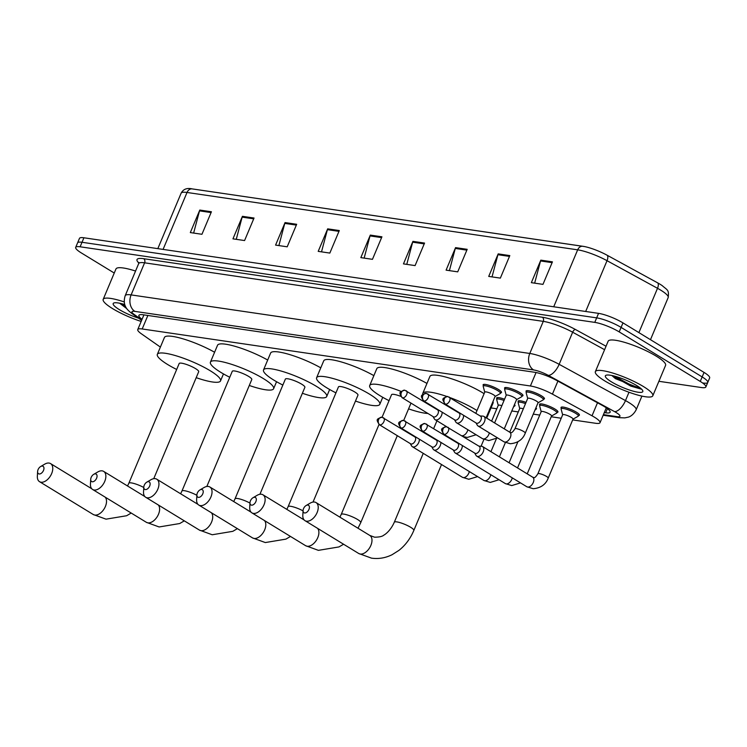 <?xml version="1.0" encoding="UTF-8"?>
<svg xmlns="http://www.w3.org/2000/svg" width="747" height="747" viewBox="0 0 747 747"><rect width="100%" height="100%" fill="white"/><g stroke="black" fill="none" stroke-linecap="round" stroke-linejoin="round"><path stroke-width="1.12" d="M483.43 385.62A9.972 1.97 22.8 0 1 483.122 384.742A9.972 1.97 22.8 0 1 488.93 385.275A9.972 1.97 22.8 0 1 498.51 389.523A9.972 1.97 22.8 0 1 501.498 392.474A9.972 1.97 22.8 0 1 500.658 392.866M504.897 388.776A9.972 1.97 22.8 0 1 504.589 387.898A9.972 1.97 22.8 0 1 510.397 388.421A9.972 1.97 22.8 0 1 519.987 392.67A9.972 1.97 22.8 0 1 522.975 395.621A9.972 1.97 22.8 0 1 522.134 396.013M526.374 391.923A9.972 1.97 22.8 0 1 526.056 391.055A9.972 1.97 22.8 0 1 531.873 391.577A9.972 1.97 22.8 0 1 541.454 395.826A9.972 1.97 22.8 0 1 544.442 398.777A9.972 1.97 22.8 0 1 543.601 399.169M496.932 398.851A9.972 1.97 22.8 0 1 496.624 397.974A9.972 1.97 22.8 0 1 504.561 399.225M518.399 401.998A9.972 1.97 22.8 0 1 518.091 401.13A9.972 1.97 22.8 0 1 526.028 402.381M539.866 405.154A9.972 1.97 22.8 0 1 539.558 404.286A9.972 1.97 22.8 0 1 545.366 404.809A9.972 1.97 22.8 0 1 554.946 409.057A9.972 1.97 22.8 0 1 557.944 412.008A9.972 1.97 22.8 0 1 557.103 412.4M561.333 408.31A9.972 1.97 22.8 0 1 561.025 407.432A9.972 1.97 22.8 0 1 566.842 407.955A9.972 1.97 22.8 0 1 576.423 412.204A9.972 1.97 22.8 0 1 579.411 415.164A9.972 1.97 22.8 0 1 578.57 415.556M572.678 419.917L595.602 423.278A18.694 3.698 -157.2 0 0 600.028 422.709A18.694 3.698 -157.2 0 0 592.026 415.79L552.425 394.127A18.694 3.698 -157.2 0 0 530.398 385.984L142.191 328.969A18.694 3.698 -157.2 0 0 137.756 329.548A18.694 3.698 -157.2 0 0 141.314 333.75L160.39 347.094M491.022 407.927L496.811 408.777M511.788 410.971L518.278 411.924M533.255 414.127L539.754 415.08M551.211 416.761L561.221 418.236M514.478 404.585A9.972 1.97 22.8 0 1 515 405.705A9.972 1.97 22.8 0 1 514.16 406.088M535.944 407.741A9.972 1.97 22.8 0 1 536.467 408.852A9.972 1.97 22.8 0 1 535.627 409.244M114.254 273.038L81.292 252.906A18.694 3.698 22.8 0 1 75.69 247.369A18.694 3.698 22.8 0 1 80.125 246.79L594.771 322.377A18.694 3.698 22.8 0 1 619.198 331.901L700.256 381.428A18.694 3.698 22.8 0 1 705.859 386.965A18.694 3.698 22.8 0 1 701.433 387.544L658.891 381.297M75.69 247.369L77.585 242.859A18.694 3.698 22.8 0 1 82.011 242.28L596.666 317.867A18.694 3.698 22.8 0 1 621.084 327.401L702.152 376.927A18.694 3.698 22.8 0 1 707.754 382.464A18.694 3.698 22.8 0 1 703.329 383.034M604.286 412.596L605.696 412.802A18.694 3.698 -157.2 0 0 610.131 412.223A18.694 3.698 -157.2 0 0 602.119 405.304L556.59 380.4A18.694 3.698 -157.2 0 0 534.563 372.258L143.321 314.795A18.694 3.698 -157.2 0 0 138.895 315.374A18.694 3.698 -157.2 0 0 142.061 319.296M606.797 408.179L606.181 408.086M707.754 382.464L709.65 377.954A18.694 3.698 22.8 0 0 704.048 372.417L622.979 322.891A18.694 3.698 22.8 0 0 598.552 313.367L83.907 237.779A18.694 3.698 22.8 0 0 79.481 238.358L77.585 242.859A18.694 3.698 22.8 0 1 82.011 242.28L596.666 317.867A18.694 3.698 22.8 0 1 621.084 327.401L702.152 376.927A18.694 3.698 22.8 0 1 707.754 382.464L705.859 386.965M657.584 282.824A6.228 2.82 118.7 0 1 657.519 288.305A24.922 4.93 -157.2 0 1 668.192 297.53C669.181 289.621 667.342 290.2 662.187 285.615A20.44 4.043 22.8 0 0 657.584 282.824L607.096 255.213A20.44 4.043 22.8 0 0 584.471 246.557A20.44 4.043 22.8 0 0 583.005 246.305A6.228 4.846 98.4 0 0 582.837 246.277A6.228 4.846 98.4 0 0 577.664 249.834L187.021 192.465A6.228 4.846 -81.6 0 1 192.194 188.898A6.228 4.846 -81.6 0 1 192.362 188.935L582.66 246.258M467.192 249.33L457.724 271.852L446.09 270.143L455.558 247.621L467.192 249.33M509.818 255.595L500.35 278.117L488.725 276.409L498.193 253.887L509.818 255.595M552.444 261.852L542.976 284.374L531.35 282.665L540.819 260.143L552.444 261.852M339.306 230.552L329.838 253.074L318.203 251.365L327.672 228.843L339.306 230.552M296.671 224.287L287.203 246.809L275.578 245.1L285.046 222.578L296.671 224.287M254.045 218.031L244.577 240.553L232.952 238.844L242.42 216.322L254.045 218.031M211.42 211.765L201.951 234.287L190.317 232.578L199.785 210.056L211.42 211.765M424.557 243.074L415.089 265.596L403.464 263.887L412.932 241.365L424.557 243.074M381.932 236.808L372.464 259.33L360.838 257.622L370.307 235.1L381.932 236.808M364.144 258.107L370.026 235.912A4.986 3.875 -81.6 0 1 370.307 235.1M406.77 264.373L412.652 242.177A4.986 3.875 -81.6 0 1 412.932 241.365M193.632 233.064L199.514 210.869A4.986 3.875 -81.6 0 1 199.785 210.056M236.257 239.329L242.14 217.134A4.986 3.875 -81.6 0 1 242.42 216.322M278.883 245.586L284.766 223.39A4.986 3.875 -81.6 0 1 285.046 222.578M321.518 251.851L327.401 229.656A4.986 3.875 -81.6 0 1 327.672 228.843M534.656 283.15L540.539 260.955A4.986 3.875 -81.6 0 1 540.819 260.143M492.03 276.894L497.913 254.699A4.986 3.875 -81.6 0 1 498.193 253.887M449.405 270.629L455.287 248.434A4.986 3.875 -81.6 0 1 455.558 247.621M141.164 321.443A31.15 6.153 22.8 0 1 112.536 308.586A31.15 6.153 22.8 0 1 103.189 299.36A31.15 6.153 22.8 0 1 124.245 301.937M119.968 303.459L126.766 308.614M138.54 318.147A20.309 4.015 22.8 0 1 119.277 309.575A20.309 4.015 22.8 0 1 113.88 302.974A20.309 4.015 22.8 0 1 124.758 304.552M103.189 299.36L115.972 268.948A31.15 6.153 22.8 0 1 135.552 271.049M120.183 303.338L126.047 307.493M122.312 303.852L125.235 305.85M39.133 473.971A4.361 2.605 -58.6 0 0 43.503 470.433A4.361 2.605 -58.6 0 0 42.448 466.091A4.361 2.605 -58.6 0 0 40.655 466.53A4.361 2.605 -58.6 0 0 37.611 471.506A4.361 2.605 -58.6 0 0 39.133 473.971M40.655 466.53L44.736 464.139A10.589 6.321 121.4 0 1 49.078 463.065A10.589 6.321 121.4 0 1 50.572 463.598A10.589 6.321 121.4 0 1 51.095 474.784A10.589 6.321 121.4 0 1 41.029 482.207A10.589 6.321 121.4 0 1 39.535 481.675A10.589 6.321 121.4 0 1 37.35 476.231L37.611 471.506M153.742 478.678L198.693 371.735A10.589 2.092 -157.2 0 0 195.518 368.598A10.589 2.092 -157.2 0 0 185.34 364.088A10.589 2.092 -157.2 0 0 179.168 363.528L128.848 483.234A10.589 2.092 -157.2 0 1 131.36 482.907A10.589 2.092 -157.2 0 1 143.779 487.492M176.675 369.466A34.269 6.77 22.8 0 1 167.617 364.499A34.269 6.77 22.8 0 1 157.337 354.349A34.269 6.77 22.8 0 1 177.31 356.16A34.269 6.77 22.8 0 1 210.243 370.764A34.269 6.77 22.8 0 1 220.524 380.914A34.269 6.77 22.8 0 1 196.2 377.674M157.337 354.349L164.443 337.457A34.269 6.77 22.8 0 1 182.782 338.774A34.269 6.77 22.8 0 1 214.594 352.248M92.226 481.768A4.361 2.605 -58.6 0 0 96.596 478.229A4.361 2.605 -58.6 0 0 95.532 473.887A4.361 2.605 -58.6 0 0 93.749 474.326A4.361 2.605 -58.6 0 0 90.704 479.303A4.361 2.605 -58.6 0 0 92.226 481.768M93.749 474.326L97.829 471.945A10.589 6.321 121.4 0 1 102.171 470.862A10.589 6.321 121.4 0 1 103.665 471.394A10.589 6.321 121.4 0 1 104.188 482.581A10.589 6.321 121.4 0 1 94.122 490.004A10.589 6.321 121.4 0 1 92.619 489.472A10.589 6.321 121.4 0 1 90.443 484.028L90.704 479.303M206.835 486.474L251.786 379.532A10.589 2.092 -157.2 0 0 248.611 376.395A10.589 2.092 -157.2 0 0 238.433 371.885A10.589 2.092 -157.2 0 0 232.261 371.324L181.941 491.031A10.589 2.092 -157.2 0 1 184.453 490.704A10.589 2.092 -157.2 0 1 196.872 495.289M229.759 377.263A34.269 6.77 22.8 0 1 220.71 372.295A34.269 6.77 22.8 0 1 210.43 362.146A34.269 6.77 22.8 0 1 230.403 363.957A34.269 6.77 22.8 0 1 263.336 378.561A34.269 6.77 22.8 0 1 273.617 388.711A34.269 6.77 22.8 0 1 249.293 385.471M210.43 362.146L217.536 345.254A34.269 6.77 22.8 0 1 235.875 346.571A34.269 6.77 22.8 0 1 267.687 360.045M145.31 489.565A4.361 2.605 -58.6 0 0 149.68 486.026A4.361 2.605 -58.6 0 0 148.625 481.684A4.361 2.605 -58.6 0 0 146.842 482.123A4.361 2.605 -58.6 0 0 143.797 487.1A4.361 2.605 -58.6 0 0 145.31 489.565M146.842 482.123L150.922 479.742A10.589 6.321 121.4 0 1 155.264 478.659A10.589 6.321 121.4 0 1 156.758 479.191A10.589 6.321 121.4 0 1 157.272 490.377A10.589 6.321 121.4 0 1 147.215 497.801A10.589 6.321 121.4 0 1 145.712 497.269A10.589 6.321 121.4 0 1 143.536 491.825L143.797 487.1M259.928 494.271L304.879 387.329A10.589 2.092 -157.2 0 0 301.704 384.191A10.589 2.092 -157.2 0 0 291.526 379.681A10.589 2.092 -157.2 0 0 285.354 379.121L235.034 498.828A10.589 2.092 -157.2 0 1 237.546 498.501A10.589 2.092 -157.2 0 1 249.965 503.086M282.852 385.06A34.269 6.77 22.8 0 1 273.804 380.092A34.269 6.77 22.8 0 1 263.523 369.942A34.269 6.77 22.8 0 1 283.496 371.754A34.269 6.77 22.8 0 1 316.429 386.358A34.269 6.77 22.8 0 1 326.71 396.508A34.269 6.77 22.8 0 1 302.386 393.267M263.523 369.942L270.629 353.051A34.269 6.77 22.8 0 1 288.968 354.367A34.269 6.77 22.8 0 1 320.78 367.841M198.403 497.362A4.361 2.605 -58.6 0 0 202.773 493.823A4.361 2.605 -58.6 0 0 201.718 489.481A4.361 2.605 -58.6 0 0 199.935 489.929A4.361 2.605 -58.6 0 0 196.891 494.906A4.361 2.605 -58.6 0 0 198.403 497.362M199.935 489.929L204.015 487.539A10.589 6.321 121.4 0 1 208.357 486.456A10.589 6.321 121.4 0 1 209.851 486.988A10.589 6.321 121.4 0 1 210.365 498.174A10.589 6.321 121.4 0 1 200.308 505.598A10.589 6.321 121.4 0 1 198.805 505.065A10.589 6.321 121.4 0 1 196.629 499.622L196.891 494.906M313.021 502.068L357.972 395.126A10.589 2.092 -157.2 0 0 354.797 391.988A10.589 2.092 -157.2 0 0 344.619 387.478A10.589 2.092 -157.2 0 0 338.447 386.918L288.127 506.625A10.589 2.092 -157.2 0 1 290.639 506.298A10.589 2.092 -157.2 0 1 303.058 510.883M335.945 392.857A34.269 6.77 22.8 0 1 326.897 387.889A34.269 6.77 22.8 0 1 316.616 377.739A34.269 6.77 22.8 0 1 336.589 379.551A34.269 6.77 22.8 0 1 369.522 394.155A34.269 6.77 22.8 0 1 379.803 404.304A34.269 6.77 22.8 0 1 355.479 401.064M316.616 377.739L323.722 360.848A34.269 6.77 22.8 0 1 342.061 362.164A34.269 6.77 22.8 0 1 373.873 375.638M251.496 505.159A4.361 2.605 -58.6 0 0 255.866 501.62A4.361 2.605 -58.6 0 0 254.811 497.278A4.361 2.605 -58.6 0 0 253.028 497.726A4.361 2.605 -58.6 0 0 249.984 502.703A4.361 2.605 -58.6 0 0 251.496 505.159M253.028 497.726L257.099 495.336A10.589 6.321 121.4 0 1 261.45 494.253A10.589 6.321 121.4 0 1 262.944 494.785A10.589 6.321 121.4 0 1 263.458 505.971A10.589 6.321 121.4 0 1 253.401 513.394A10.589 6.321 121.4 0 1 251.898 512.862A10.589 6.321 121.4 0 1 249.722 507.418L249.984 502.703M427.956 413.474A34.269 6.77 22.8 0 1 408.572 408.861M389.038 400.653A34.269 6.77 22.8 0 1 379.99 395.686A34.269 6.77 22.8 0 1 369.709 385.536A34.269 6.77 22.8 0 1 401.186 391.456M400.719 396.33A10.589 2.092 -157.2 0 0 391.54 394.715L382.072 417.228M369.709 385.536L376.805 368.644A34.269 6.77 22.8 0 1 395.154 369.961A34.269 6.77 22.8 0 1 426.967 383.435M304.589 512.956A4.361 2.605 -58.6 0 0 308.959 509.417A4.361 2.605 -58.6 0 0 307.904 505.075A4.361 2.605 -58.6 0 0 306.121 505.523A4.361 2.605 -58.6 0 0 303.077 510.5A4.361 2.605 -58.6 0 0 304.589 512.956M306.121 505.523L310.192 503.133A10.589 6.321 121.4 0 1 314.543 502.049A10.589 6.321 121.4 0 1 316.037 502.582A10.589 6.321 121.4 0 1 316.551 513.768A10.589 6.321 121.4 0 1 306.494 521.201A10.589 6.321 121.4 0 1 304.991 520.659A10.589 6.321 121.4 0 1 302.815 515.215L303.077 510.5M450.32 397.721A34.269 6.77 22.8 0 1 475.708 409.748A34.269 6.77 22.8 0 1 477.006 410.551M422.783 394.481A34.269 6.77 22.8 0 1 422.802 393.342L429.898 376.441A34.269 6.77 22.8 0 1 449.871 378.253A34.269 6.77 22.8 0 1 482.805 392.857A34.269 6.77 22.8 0 1 484.103 393.66M492.973 401.494A34.269 6.77 22.8 0 1 493.085 403.007L486.727 418.143M422.802 393.342A34.269 6.77 22.8 0 1 446.809 396.461M513.861 406.051A9.347 1.849 22.8 0 1 513.955 406.583A9.347 1.849 22.8 0 1 513.749 406.798L513.478 406.956M410.28 443.615L411.616 445.931A5.612 3.343 -58.6 0 0 412.363 446.706A5.612 3.343 -58.6 0 0 413.156 446.986A5.612 3.343 -58.6 0 0 418.768 442.439A5.612 3.343 -58.6 0 0 419.338 439.18M379.868 424.884A4.052 2.418 -58.6 0 1 379.299 424.679L410.617 443.811A4.052 2.418 -58.6 0 0 411.186 444.017A4.052 2.418 -58.6 0 0 415.239 440.73A4.052 2.418 -58.6 0 0 414.837 436.902L381.997 417.218A4.052 3.147 -81.6 0 0 378.636 419.534A4.052 3.147 98.4 0 0 379.868 424.884A4.052 2.418 -58.6 0 0 383.715 422.046A4.052 2.418 -58.6 0 0 383.519 417.769M498.268 405.472A5.612 1.111 22.8 0 1 498.277 405.294A5.612 1.111 22.8 0 1 501.844 405.686M498.24 405.369L496.708 399.645A9.347 1.849 22.8 0 1 496.718 399.346A9.347 1.849 22.8 0 1 504.038 400.467M535.328 409.197A9.347 1.849 22.8 0 1 535.422 409.739A9.347 1.849 22.8 0 1 535.216 409.954L534.945 410.103M431.757 446.771L433.092 449.087A5.612 3.343 -58.6 0 0 433.83 449.862A5.612 3.343 -58.6 0 0 434.623 450.142A5.612 3.343 -58.6 0 0 440.244 445.585A5.612 3.343 -58.6 0 0 440.814 442.336M401.335 428.04A4.052 2.418 -58.6 0 1 400.765 427.835L432.083 446.967A4.052 2.418 -58.6 0 0 432.653 447.173A4.052 2.418 -58.6 0 0 436.715 443.886A4.052 2.418 -58.6 0 0 436.304 440.058L403.464 420.374A4.052 3.147 -81.6 0 0 400.103 422.681A4.052 3.147 98.4 0 0 401.335 428.04A4.052 2.418 -58.6 0 0 405.182 425.202A4.052 2.418 -58.6 0 0 404.986 420.925M519.735 408.628A5.612 1.111 22.8 0 1 519.744 408.45A5.612 1.111 22.8 0 1 523.311 408.842M519.716 408.525L518.185 402.792A9.347 1.849 22.8 0 1 518.194 402.493A9.347 1.849 22.8 0 1 525.505 403.623M541.211 411.784A5.612 1.111 22.8 0 1 541.211 411.606A5.612 1.111 22.8 0 1 544.479 411.896A5.612 1.111 22.8 0 1 549.867 414.286A5.612 1.111 22.8 0 1 551.557 415.948L527.214 473.85M541.183 411.681L539.651 405.948A9.347 1.849 22.8 0 1 539.661 405.649A9.347 1.849 22.8 0 1 545.105 406.144A9.347 1.849 22.8 0 1 554.087 410.122A9.347 1.849 22.8 0 1 556.888 412.895A9.347 1.849 22.8 0 1 556.683 413.11L551.519 416.023M453.224 449.918L454.559 452.234A5.612 3.343 -58.6 0 0 455.296 453.018A5.612 3.343 -58.6 0 0 456.09 453.298A5.612 3.343 -58.6 0 0 461.711 448.742A5.612 3.343 -58.6 0 0 462.281 445.492M422.811 431.187A4.052 2.418 -58.6 0 1 422.232 430.991L453.55 450.124A4.052 2.418 -58.6 0 0 454.12 450.329A4.052 2.418 -58.6 0 0 458.182 447.033A4.052 2.418 -58.6 0 0 457.771 443.214L424.931 423.521A4.052 3.147 -81.6 0 0 421.569 425.837A4.052 3.147 98.4 0 0 422.811 431.187A4.052 2.418 -58.6 0 0 426.658 428.348A4.052 2.418 -58.6 0 0 426.462 424.072M562.678 414.93A5.612 1.111 22.8 0 1 562.687 414.753A5.612 1.111 22.8 0 1 565.955 415.052A5.612 1.111 22.8 0 1 571.343 417.442A5.612 1.111 22.8 0 1 573.024 419.104L548.214 478.108C545.768 484.514 540.763 488.052 533.199 488.725L526.859 486.773A5.612 3.343 -58.6 0 0 527.653 487.053A5.612 3.343 -58.6 0 0 527.877 487.072A5.612 3.343 -58.6 0 0 533.059 482.964A5.612 3.343 -58.6 0 0 532.704 477.202L482.618 446.594A5.612 3.343 -58.6 0 0 481.824 446.314A5.612 3.343 -58.6 0 0 481.591 446.295L478.92 446.164M562.65 414.837L561.118 409.104A9.347 1.849 22.8 0 1 561.128 408.805A9.347 1.849 22.8 0 1 566.581 409.291A9.347 1.849 22.8 0 1 575.563 413.278A9.347 1.849 22.8 0 1 578.365 416.042A9.347 1.849 22.8 0 1 578.15 416.266L572.986 419.179M474.69 453.074L476.026 455.39A5.612 3.343 -58.6 0 0 476.773 456.165A5.612 3.343 -58.6 0 0 477.557 456.454A5.612 3.343 -58.6 0 0 483.178 451.898A5.612 3.343 -58.6 0 0 482.618 446.594M444.278 434.343A4.052 2.418 -58.6 0 1 443.709 434.138L475.017 453.27A4.052 2.418 -58.6 0 0 475.596 453.476A4.052 2.418 -58.6 0 0 479.649 450.189A4.052 2.418 -58.6 0 0 479.247 446.361L446.407 426.677A4.052 3.147 -81.6 0 0 443.046 428.993A4.052 3.147 98.4 0 0 444.278 434.343A4.052 2.418 -58.6 0 0 448.125 431.505A4.052 2.418 -58.6 0 0 447.929 427.228M484.766 392.25A5.612 1.111 22.8 0 1 484.775 392.063A5.612 1.111 22.8 0 1 488.043 392.362A5.612 1.111 22.8 0 1 493.431 394.752A5.612 1.111 22.8 0 1 495.112 396.414L486.129 417.778M433.045 416.583L434.38 418.908A5.612 3.343 -58.6 0 0 435.118 419.683A5.612 3.343 -58.6 0 0 441.533 415.407A5.612 3.343 -58.6 0 0 442.103 412.157M484.747 392.147L483.216 386.414A9.347 1.849 22.8 0 1 483.225 386.115A9.347 1.849 22.8 0 1 488.669 386.61A9.347 1.849 22.8 0 1 497.651 390.588A9.347 1.849 22.8 0 1 500.453 393.361A9.347 1.849 22.8 0 1 500.247 393.576L495.084 396.489M402.624 397.862A4.052 2.418 -58.6 0 1 402.054 397.656L433.372 416.789A4.052 2.418 -58.6 0 0 433.942 416.994A4.052 2.418 -58.6 0 0 438.003 413.698A4.052 2.418 -58.6 0 0 437.593 409.879L404.753 390.195A4.052 3.147 -81.6 0 0 401.391 392.502A4.052 3.147 98.4 0 0 402.624 397.862A4.052 2.418 -58.6 0 0 406.471 395.023A4.052 2.418 -58.6 0 0 406.275 390.746M506.242 395.396A5.612 1.111 22.8 0 1 506.242 395.219A5.612 1.111 22.8 0 1 509.51 395.518A5.612 1.111 22.8 0 1 514.907 397.908A5.612 1.111 22.8 0 1 516.588 399.561L504.272 428.862M454.512 419.739L455.847 422.055A5.612 3.343 -58.6 0 0 456.585 422.83A5.612 3.343 -58.6 0 0 463 418.563A5.612 3.343 -58.6 0 0 463.57 415.313M506.214 395.294L504.683 389.57A9.347 1.849 22.8 0 1 504.692 389.262A9.347 1.849 22.8 0 1 510.136 389.757A9.347 1.849 22.8 0 1 519.118 393.744A9.347 1.849 22.8 0 1 521.92 396.508A9.347 1.849 22.8 0 1 521.714 396.722L516.551 399.645M424.1 401.008A4.052 2.418 -58.6 0 1 423.521 400.803L454.839 419.945A4.052 2.418 -58.6 0 0 455.418 420.141A4.052 2.418 -58.6 0 0 459.47 416.854A4.052 2.418 -58.6 0 0 459.06 413.026L426.229 393.342A4.052 3.147 -81.6 0 0 422.858 395.658A4.052 3.147 98.4 0 0 424.1 401.008A4.052 2.418 -58.6 0 0 427.947 398.17A4.052 2.418 -58.6 0 0 427.751 393.893M527.709 398.553A5.612 1.111 22.8 0 1 527.718 398.375A5.612 1.111 22.8 0 1 530.986 398.665A5.612 1.111 22.8 0 1 536.374 401.055A5.612 1.111 22.8 0 1 538.055 402.717L525.272 433.12C522.825 439.525 517.82 443.064 510.257 443.737L503.917 441.785A5.612 3.343 -58.6 0 0 504.925 442.093A5.612 3.343 -58.6 0 0 510.322 437.509A5.612 3.343 -58.6 0 0 509.762 432.214L483.907 416.415A5.612 3.343 -58.6 0 0 482.879 416.107L480.209 415.986M475.979 422.895L477.314 425.211A5.612 3.343 -58.6 0 0 478.061 425.986A5.612 3.343 -58.6 0 0 484.467 421.719A5.612 3.343 -58.6 0 0 483.907 416.415M527.681 398.45L526.149 392.717A9.347 1.849 22.8 0 1 526.159 392.418A9.347 1.849 22.8 0 1 531.612 392.913A9.347 1.849 22.8 0 1 540.595 396.89A9.347 1.849 22.8 0 1 543.396 399.664A9.347 1.849 22.8 0 1 543.19 399.878L538.017 402.792M445.567 404.164A4.052 2.418 -58.6 0 1 444.997 403.959L476.306 423.091A4.052 2.418 -58.6 0 0 476.885 423.297A4.052 2.418 -58.6 0 0 480.937 420.01A4.052 2.418 -58.6 0 0 480.536 416.182L447.696 396.498A4.052 3.147 -81.6 0 0 444.334 398.814A4.052 3.147 98.4 0 0 445.567 404.164A4.052 2.418 -58.6 0 0 449.414 401.326A4.052 2.418 -58.6 0 0 449.218 397.049M643.456 386.563A31.15 6.153 22.8 0 1 652.803 395.789A31.15 6.153 22.8 0 1 634.642 394.145A31.15 6.153 22.8 0 1 604.706 380.867A31.15 6.153 22.8 0 1 595.359 371.642A31.15 6.153 22.8 0 1 613.52 373.285A31.15 6.153 22.8 0 1 643.456 386.563M595.359 371.642L608.142 341.239A31.15 6.153 22.8 0 1 626.294 342.873A31.15 6.153 22.8 0 1 656.239 356.151A31.15 6.153 22.8 0 1 665.577 365.376L652.803 395.789M612.138 375.75L615.425 378.636L641.356 388.935M611.448 381.857A20.309 4.015 22.8 0 1 606.05 375.255A20.309 4.015 22.8 0 1 636.715 385.564A20.309 4.015 22.8 0 1 642.737 390.672A20.309 4.015 22.8 0 1 632.7 391.026A20.309 4.015 22.8 0 1 611.448 381.857M612.353 375.62L630.711 386.078L640.945 389.056M614.482 376.133L631.084 385.181L640.384 388.104M147.869 315.467L142.191 328.969M536.066 372.52L530.398 385.984M557.897 381.119L552.425 394.127M597.497 402.773L592.026 415.79M603.417 414.641L616.975 416.639A12.466 2.465 -157.2 0 0 616.2 412.559A12.466 2.465 -157.2 0 0 614.594 411.634L548.27 375.368A12.466 2.465 -157.2 0 0 533.582 369.933L134.908 311.387A12.466 2.465 -157.2 0 0 134.329 314.571L141.846 319.828M134.908 311.387A12.466 9.692 -81.6 0 1 131.117 294.906L144.601 262.813A24.922 4.93 -157.2 0 0 138.69 263.579L125.207 295.672A24.922 4.93 22.8 0 1 131.117 294.906L529.791 353.462A24.922 4.93 22.8 0 1 559.158 364.321L625.482 400.597A24.922 4.93 22.8 0 1 628.685 402.437A24.922 4.93 22.8 0 1 636.155 409.823L641.925 396.097M628.993 392.24L625.482 400.597A12.466 5.64 118.7 0 1 614.594 411.634M138.839 263.047A28.041 5.546 22.8 0 1 143.657 258.695L542.331 317.242A28.041 5.546 22.8 0 1 575.367 329.464L606.041 346.235M80.125 246.79L83.907 237.779M700.256 381.428L704.048 372.417M619.198 331.901L622.979 322.891M594.771 322.377L598.552 313.367M548.27 375.368A12.466 5.64 118.7 0 0 559.158 364.321L572.65 332.219A24.922 4.93 -157.2 0 0 543.274 321.369L144.601 262.813A3.119 2.418 98.4 0 0 143.657 258.695M604.584 349.689L572.65 332.219A3.119 1.41 -61.3 0 1 575.367 329.464M533.582 369.933A12.466 9.692 -81.6 0 1 529.791 353.462L543.274 321.369A3.119 2.418 98.4 0 0 542.331 317.242M134.329 314.571A12.466 9.011 125 0 1 131.92 313.516L141.631 320.314M603.165 415.248L619.907 417.704A12.466 9.692 -81.6 0 1 616.975 416.639M607.442 408.656L605.696 412.802M607.096 255.213A6.228 2.82 118.7 0 1 607.031 260.694A24.922 4.93 -157.2 0 0 577.664 249.834L553.723 306.784M163.079 249.405L187.021 192.465A24.922 4.93 -157.2 0 0 181.11 193.23C183.239 189.15 186.937 187.702 192.194 188.898L584.471 246.557M638.9 332.611L657.519 288.305L607.031 260.694L585.685 311.471M381.596 237.611L370.026 235.912M338.961 231.355L327.401 229.656M296.335 225.09L284.766 223.39M253.709 218.834L242.14 217.134M211.074 212.568L199.514 210.869M424.221 243.877L412.652 242.177M466.847 250.133L455.287 248.434M509.482 256.398L497.913 254.699M552.108 262.655L540.539 260.955M131.211 513.049L126.616 515.738L106.037 519.165L93.291 514.524A10.589 6.321 -58.6 0 0 94.785 515.057A10.589 6.321 -58.6 0 0 104.412 508.436A10.589 6.321 -58.6 0 0 105.178 497.147M184.304 520.846L179.71 523.535L159.13 526.962L146.384 522.321A10.589 6.321 -58.6 0 0 147.878 522.853A10.589 6.321 -58.6 0 0 157.505 516.233A10.589 6.321 -58.6 0 0 158.271 504.944M237.397 528.643L232.803 531.332L212.223 534.759L199.477 530.118A10.589 6.321 -58.6 0 0 200.971 530.65A10.589 6.321 -58.6 0 0 210.598 524.03A10.589 6.321 -58.6 0 0 211.364 512.741M290.49 536.439L285.896 539.129L265.316 542.555L252.561 537.915A10.589 6.321 -58.6 0 0 254.064 538.447A10.589 6.321 -58.6 0 0 263.691 531.827A10.589 6.321 -58.6 0 0 264.457 520.538M343.583 544.236L338.979 546.925L318.409 550.352L305.654 545.712A10.589 6.321 -58.6 0 0 307.157 546.244A10.589 6.321 -58.6 0 0 316.784 539.623A10.589 6.321 -58.6 0 0 317.55 528.334M397.301 435.678L360.745 522.629A10.589 2.092 -157.2 0 0 357.57 519.492A10.589 2.092 -157.2 0 0 343.732 514.095A10.589 2.092 -157.2 0 0 341.22 514.422L339.913 517.176M441.533 464.531L413.838 530.426C410.383 538.596 405.416 545.245 398.954 550.371L392.072 554.722C385.443 557.99 378.58 559.139 371.502 558.149L358.747 553.508A10.589 6.321 -58.6 0 0 360.25 554.041A10.589 6.321 -58.6 0 0 370.307 546.617A10.589 6.321 -58.6 0 0 369.793 535.431L316.037 502.582M413.838 530.426A10.589 2.092 -157.2 0 0 410.663 527.289A10.589 2.092 -157.2 0 0 396.816 521.892A10.589 2.092 -157.2 0 0 394.304 522.218C390.214 531.584 383.958 535.216 383.874 535.085C382.455 536.458 379.355 537.158 374.583 537.196L369.793 535.431M477.585 476.595L468.789 479.266L462.449 477.314A5.612 3.343 -58.6 0 0 463.243 477.594A5.612 3.343 -58.6 0 0 463.467 477.613A5.612 3.343 -58.6 0 0 469.331 471.553M499.052 479.751L490.256 482.422L483.916 480.461A5.612 3.343 -58.6 0 0 484.71 480.751A5.612 3.343 -58.6 0 0 484.934 480.769A5.612 3.343 -58.6 0 0 490.798 474.7M520.528 482.898L511.732 485.578L505.383 483.617A5.612 3.343 -58.6 0 0 506.177 483.897A5.612 3.343 -58.6 0 0 506.401 483.925A5.612 3.343 -58.6 0 0 512.265 477.856M562.687 414.753L537.877 473.766A5.612 1.111 22.8 0 1 538.998 473.561A5.612 1.111 22.8 0 1 546.533 476.446A5.612 1.111 22.8 0 1 548.214 478.108M461.917 435.781A5.612 3.343 -58.6 0 0 461.991 435.781A5.612 3.343 -58.6 0 0 467.389 431.206A5.612 3.343 -58.6 0 0 467.855 429.712M497.577 437.919L488.781 440.59L482.441 438.629A5.612 3.343 -58.6 0 0 483.458 438.937A5.612 3.343 -58.6 0 0 488.855 434.362A5.612 3.343 -58.6 0 0 489.322 432.868M527.718 398.375L514.935 428.778A5.612 1.111 22.8 0 1 516.056 428.582A5.612 1.111 22.8 0 1 523.591 431.467A5.612 1.111 22.8 0 1 525.272 433.12M143.919 314.879L137.756 329.548M606.284 407.825L600.028 422.709M138.69 263.579L138.783 262.393L139.231 263.019M125.207 295.672C122.891 303.021 125.729 306.774 125.477 306.419C126.15 308.39 128.297 310.752 131.92 313.516M619.907 417.704L624.819 417.881L628.218 417.162C627.779 417.228 632.494 416.658 636.155 409.823M668.192 297.53L650.478 339.689M181.11 193.23L157.822 248.639M127.541 485.98L128.848 483.234M91.778 488.771L50.572 463.598M220.524 380.914L223.465 373.92M93.291 514.524L39.535 481.675M180.634 493.776L181.941 491.031M144.871 496.568L103.665 471.394M273.617 388.711L276.558 381.717M146.384 522.321L92.619 489.472M233.727 501.573L235.034 498.828M197.964 504.365L156.758 479.191M326.71 396.508L329.651 389.514M199.477 530.118L145.712 497.269M286.82 509.379L288.127 506.625M251.057 512.162L209.851 486.988M379.803 404.304L382.744 397.311M252.561 537.915L198.805 505.065M304.15 519.959L262.944 494.785M410.99 403.109L403.716 420.412M305.654 545.712L251.898 512.862M358.009 528.232L360.745 522.629M379.018 424.492L341.22 514.422M358.747 553.508L304.991 520.659M444.26 403.389L444.063 403.866M436.939 420.794L433.708 428.498M423.25 453.364L394.304 522.218M379.299 424.679C376.301 419.618 375.9 419.17 381.997 417.218M496.41 438.666L490.938 451.683M513.955 406.583L514.692 404.827M414.51 436.706L415.351 436.743M498.277 405.294L491.619 421.131M483.935 439.423L481.049 446.267M496.718 399.346L497.465 397.581M462.449 477.314L412.363 446.706M400.765 427.835C397.777 422.774 397.367 422.326 403.464 420.374M517.886 441.813L509.081 462.767M535.422 409.739L536.159 407.983M435.977 439.852L436.818 439.899M519.744 408.45L509.753 432.214M505.402 442.569L499.398 456.847M518.194 402.493L518.932 400.737M483.916 480.461L433.83 449.862M422.232 430.991C419.244 425.93 418.834 425.482 424.931 423.521M556.888 412.895L557.635 411.13M457.444 443.008L458.284 443.046M541.211 411.606L517.531 467.93M539.661 405.649L540.398 403.894M505.383 483.617L455.296 453.018M443.709 434.138C440.711 429.077 440.31 428.629 446.407 426.677M537.877 473.766C535.87 476.913 534.478 478.164 533.713 477.52L532.704 477.202M578.365 416.042L579.102 414.286M561.128 408.805L561.865 407.04M526.859 486.773L476.773 456.165M402.054 397.656C399.066 392.595 398.655 392.147 404.753 390.195M463.261 436.603L467.314 437.434L476.11 434.763M437.266 409.673L438.106 409.72M500.453 393.361L501.19 391.596M484.775 392.063L475.839 413.315M446.641 426.714L435.118 419.683M483.225 386.115L483.963 384.35M423.521 400.803C420.533 395.742 420.131 395.303 426.229 393.342M458.733 412.83L459.573 412.867M521.92 396.508L522.667 394.752M506.242 395.219L494.589 422.942M482.441 438.629L456.585 422.83M504.692 389.262L505.43 387.506M444.997 403.959C442 398.898 441.598 398.45 447.696 396.498M514.935 428.778C512.918 431.925 511.536 433.176 510.771 432.541L509.762 432.214M543.396 399.664L544.133 397.908M503.917 441.785L478.061 425.986M526.159 392.418L526.896 390.662"/></g></svg>

